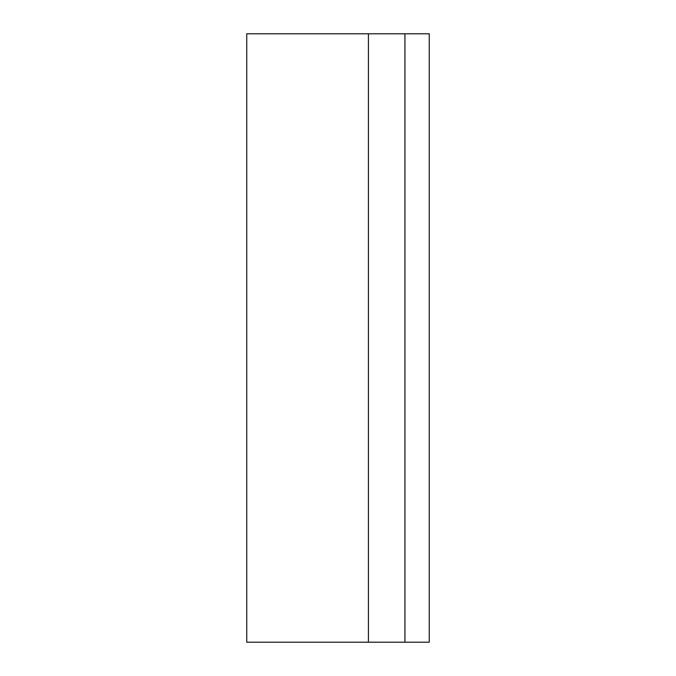 <?xml version="1.0" encoding="UTF-8"?>
<svg xmlns="http://www.w3.org/2000/svg" width="676" height="676" viewBox="0 0 676 676"><rect width="100%" height="100%" fill="white"/><g stroke="black" fill="none" stroke-linecap="round" stroke-linejoin="round"><path stroke-width="1.01" d="M404.924 33.8L246.74 33.8L246.74 642.2L429.26 642.2L429.26 33.8L404.924 33.8L404.924 642.2M246.74 33.8L246.74 642.2L246.74 33.8M368.42 33.8L368.42 642.2"/></g></svg>
